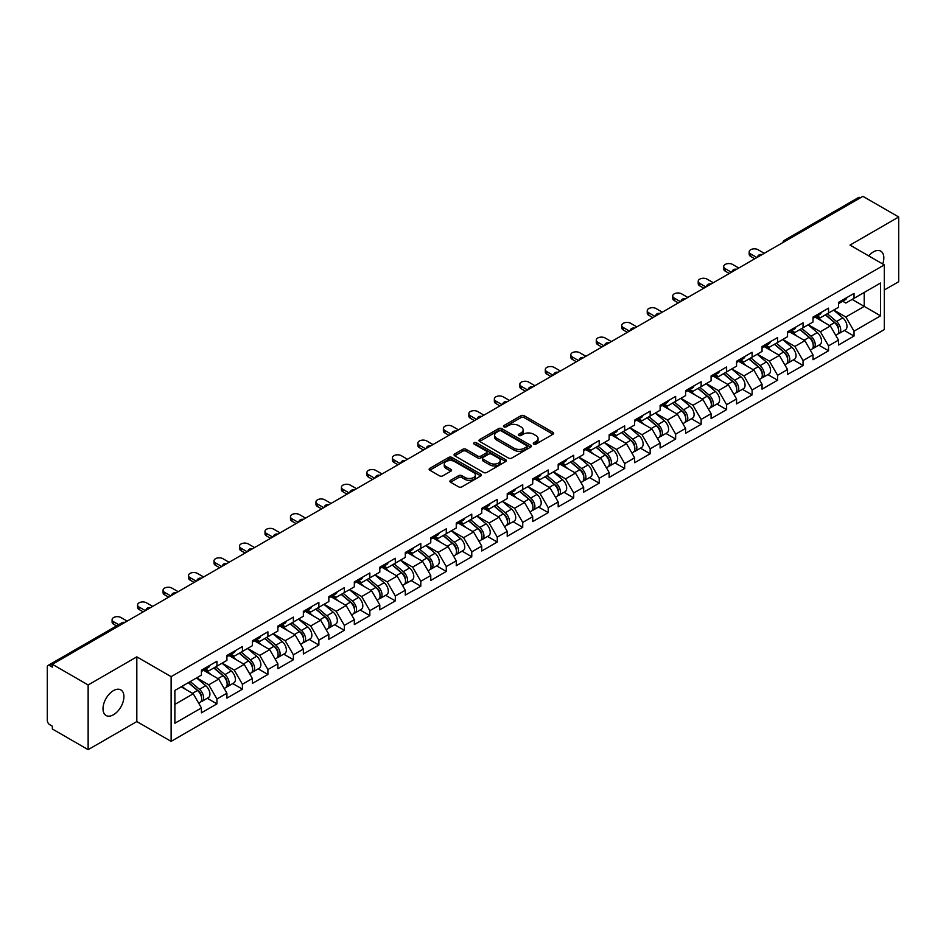 <?xml version="1.0" encoding="UTF-8"?>
<svg xmlns="http://www.w3.org/2000/svg" width="946" height="946" viewBox="0 0 946 946"><rect width="100%" height="100%" fill="white"/><g stroke="black" fill="none" stroke-linecap="round" stroke-linejoin="round"><path stroke-width="1.42" d="M533.733 444.076A1.585 0.911 0 0 0 535.98 444.076L553.008 434.238A2.27 1.313 0 0 0 553.682 433.315A2.27 1.313 0 0 0 553.008 432.381L524.155 415.72A2.27 1.313 0 0 0 520.95 415.72L503.911 425.558A1.585 0.911 0 0 0 503.438 426.208A1.585 0.911 0 0 0 503.911 426.859A1.585 0.911 0 0 0 506.157 426.859L508.357 425.582A7.261 4.186 0 0 1 518.621 425.582L521.021 426.965A7.261 4.186 0 0 1 523.15 429.933A7.261 4.186 0 0 1 521.021 432.89L518.822 434.167A1.585 0.911 0 0 0 518.361 434.817A1.585 0.911 0 0 0 518.822 435.467A1.585 0.911 0 0 0 521.069 435.467L523.268 434.19A7.261 4.186 0 0 1 533.532 434.19L535.933 435.574A7.261 4.186 0 0 1 538.061 438.542A7.261 4.186 0 0 1 535.933 441.51L533.733 442.775A1.585 0.911 0 0 0 533.272 443.426A1.585 0.911 0 0 0 533.733 444.076L533.733 442.775M113.461 690.627A14.781 8.538 -60 0 1 120.852 689.894A14.781 8.538 -60 0 1 123.122 701.743A14.781 8.538 -60 0 1 113.461 714.762A14.781 8.538 -60 0 1 106.07 715.495A14.781 8.538 -60 0 1 103.8 703.647A14.781 8.538 -60 0 1 113.461 690.627M868.688 255.881A14.781 8.538 -60 0 1 873.383 251.884A14.781 8.538 -60 0 1 880.773 251.151A14.781 8.538 -60 0 1 882.724 263.981M450.556 480.343A2.27 1.313 0 0 0 449.894 481.266A2.27 1.313 0 0 0 450.556 482.188L458.656 486.871A2.27 1.313 0 0 0 461.861 486.871L480.781 475.944A2.27 1.313 0 0 0 481.443 475.01A2.27 1.313 0 0 0 480.781 474.088L451.916 457.426A2.27 1.313 0 0 0 448.711 457.426L429.791 468.353A2.27 1.313 0 0 0 429.129 469.275A2.27 1.313 0 0 0 429.791 470.197L439.571 475.85A2.27 1.313 0 0 0 442.775 475.85L450.875 471.179A2.27 1.313 0 0 0 451.538 470.245A2.27 1.313 0 0 0 450.875 469.322L446.027 466.52A6.066 3.5 0 0 1 444.253 464.048A6.066 3.5 0 0 1 447.99 460.808A6.066 3.5 0 0 1 454.6 461.565L473.603 472.539A6.066 3.5 0 0 1 475.377 475.01A6.066 3.5 0 0 1 471.64 478.25A6.066 3.5 0 0 1 465.03 477.494L461.861 475.661A2.27 1.313 0 0 0 458.656 475.661L450.556 480.343L450.556 482.188M136.815 656.855L88.144 684.963L52.361 664.305L862.929 196.342L898.7 216.989L850.016 245.097L884.321 264.904L171.12 676.662L136.815 656.855L136.815 721.562L171.12 741.368L171.12 676.662M508.522 458.077A2.27 1.313 0 0 0 511.727 458.077L530.647 447.151A2.27 1.313 0 0 0 531.309 446.228A2.27 1.313 0 0 0 530.647 445.294L501.782 428.633A2.27 1.313 0 0 0 498.577 428.633L479.657 439.559A2.27 1.313 0 0 0 478.995 440.481A2.27 1.313 0 0 0 479.657 441.415L508.522 458.077M474.762 444.419A1.585 0.911 0 0 1 476.37 444.644L476.37 442.752L505.708 459.697A2.27 1.313 0 0 1 506.382 460.619A2.27 1.313 0 0 1 505.708 461.542L486.788 472.468A2.27 1.313 0 0 1 483.583 472.468L454.719 455.806L454.719 453.95A2.27 1.313 0 0 0 454.056 454.884A2.27 1.313 0 0 0 454.719 455.806M454.719 453.95L462.819 449.279A2.27 1.313 0 0 1 466.023 449.279L477.73 456.043A2.27 1.313 0 0 0 480.935 456.043L486.315 452.933A2.27 1.313 0 0 0 486.977 452.011A2.27 1.313 0 0 0 486.315 451.088L474.123 444.052A1.585 0.911 0 0 1 473.662 443.402A1.585 0.911 0 0 1 474.644 442.551A1.585 0.911 0 0 1 476.37 442.752M171.12 741.368L884.321 329.598L884.321 264.904M207.257 698.278L216.941 703.871L216.941 698.976L208.77 684.821L196.685 677.844M216.941 703.871L201.427 712.835L201.427 707.927L174.88 723.252L174.88 690.438L201.427 675.113L201.427 670.206L216.941 661.242L216.941 666.15L226.91 660.391L226.91 655.495L242.424 646.532L242.424 651.439L252.393 645.68L252.393 640.785L267.907 631.822L267.907 636.729L277.876 630.97L277.876 626.063L293.39 617.111L293.39 622.007L303.359 616.26L303.359 611.353L318.873 602.389L318.873 607.297L328.841 601.55L328.841 596.642L344.356 587.679L344.356 592.586L354.324 586.839L354.324 581.932L369.839 572.969L369.839 577.876L379.807 572.117L379.807 567.222L395.322 558.258L395.322 563.166L405.29 557.407L405.29 552.499L420.804 543.548L420.804 548.444L430.773 542.697L430.773 537.789L446.287 528.838L446.287 533.733L456.256 527.986L456.256 523.079L471.77 514.116L471.77 519.023L481.739 513.276L481.739 508.369L497.253 499.405L497.253 504.313L507.222 498.554L507.222 493.658L522.736 484.695L522.736 489.602L532.704 483.844L532.704 478.936L548.219 469.985L548.219 474.88L558.187 469.133L558.187 464.226L573.714 455.274L573.714 460.17L583.67 454.423L583.67 449.516L599.196 440.552L599.196 445.46L609.153 439.713L609.153 434.805L624.679 425.842L624.679 430.749L634.636 424.99L634.636 420.095L650.162 411.132L650.162 416.039L660.119 410.28L660.119 405.373L675.645 396.421L675.645 401.329L685.602 395.57L685.602 390.663L701.128 381.711L701.128 386.607L711.085 380.86L711.085 375.952L726.611 366.989L726.611 371.896L736.567 366.149L736.567 361.242L752.094 352.279L752.094 357.186L762.05 351.427L762.05 346.532L777.577 337.568L777.577 342.476L787.533 336.717L787.533 331.821L803.059 322.858L803.059 327.765L813.016 322.007L813.016 317.099L828.542 308.148L828.542 313.043L838.499 307.296L838.499 302.389L854.025 293.426L854.025 298.333L880.572 283.008L880.572 315.834L854.025 331.159L845.854 317.005L833.769 310.028M844.329 330.461L854.025 336.055L854.025 331.159M854.025 336.055L838.499 345.018L838.499 340.111L828.542 345.869L820.371 331.727L808.286 324.738M818.846 345.172L828.542 350.777L828.542 345.869M828.542 350.777L813.016 359.728L813.016 354.833L803.059 360.58L794.888 346.437L782.803 339.46M793.363 359.894L803.059 365.487L803.059 360.58M803.059 365.487L787.533 374.45L787.533 369.543L777.577 375.29L769.405 361.147L757.32 354.171M767.88 374.604L777.577 380.197L777.577 375.29M777.577 380.197L762.05 389.161L762.05 384.253L752.094 390L743.923 375.858L731.837 368.881M742.397 389.314L752.094 394.908L752.094 390M752.094 394.908L736.567 403.871L736.567 398.964L726.611 404.722L718.44 390.568L706.355 383.591M716.914 404.025L726.611 409.618L726.611 404.722M726.611 409.618L711.085 418.581L711.085 413.674L701.128 419.433L692.957 405.29L680.872 398.301M691.431 418.735L701.128 424.34L701.128 419.433M701.128 424.34L685.602 433.292L685.602 428.396L675.645 434.143L667.474 420L655.389 413.024M665.949 433.457L675.645 439.05L675.645 434.143M675.645 439.05L660.119 448.002L660.119 443.106L650.162 448.853L641.991 434.711L629.906 427.734M640.466 448.168L650.162 453.761L650.162 448.853M650.162 453.761L634.636 462.724L634.636 457.817L624.679 463.564L616.508 449.421L604.423 442.444M614.983 462.878L624.679 468.471L624.679 463.564M624.679 468.471L609.153 477.434L609.153 472.527L599.196 478.286L591.025 464.131L578.94 457.155M589.5 477.588L599.196 483.181L599.196 478.286M599.196 483.181L583.67 492.145L583.67 487.237L573.714 492.996L565.542 478.842L553.457 471.865M564.017 492.298L573.714 497.903L573.714 492.996M573.714 497.903L558.187 506.855L558.187 501.959L548.219 507.706L540.06 493.564L527.963 486.575M538.534 507.021L548.219 512.614L548.219 507.706M548.219 512.614L532.704 521.565L532.704 516.67L522.736 522.417L514.577 508.274L502.48 501.297M513.051 521.731L522.736 527.324L522.736 522.417M522.736 527.324L507.222 536.287L507.222 531.38L497.253 537.127L489.094 522.984L476.997 516.008M487.568 536.441L497.253 542.034L497.253 537.127M497.253 542.034L481.739 550.998L481.739 546.09L471.77 551.849L463.611 537.695L451.514 530.718M462.086 551.151L471.77 556.745L471.77 551.849M471.77 556.745L456.256 565.708L456.256 560.801L446.287 566.559L438.128 552.405L426.031 545.428M436.603 565.862L446.287 571.467L446.287 566.559M446.287 571.467L430.773 580.418L430.773 575.511L420.804 581.27L412.645 567.127L400.548 560.138M411.12 580.584L420.804 586.177L420.804 581.27M420.804 586.177L405.29 595.129L405.29 590.233L395.322 595.98L387.162 581.837L375.065 574.861M385.637 595.294L395.322 600.887L395.322 595.98M395.322 600.887L379.807 609.851L379.807 604.943L369.839 610.69L361.679 596.548L349.582 589.571M360.154 610.004L369.839 615.598L369.839 610.69M369.839 615.598L354.324 624.561L354.324 619.654L344.356 625.412L336.197 611.258L324.1 604.281M334.671 624.715L344.356 630.308L344.356 625.412M344.356 630.308L328.841 639.271L328.841 634.364L318.873 640.123L310.714 625.968L298.617 618.991M309.188 639.425L318.873 645.03L318.873 640.123M318.873 645.03L303.359 653.982L303.359 649.074L293.39 654.833L285.219 640.69L273.134 633.702M283.705 654.147L293.39 659.74L293.39 654.833M293.39 659.74L277.876 668.692L277.876 663.796L267.907 669.543L259.736 655.401L247.651 648.424M258.223 668.857L267.907 674.451L267.907 669.543M267.907 674.451L252.393 683.414L252.393 678.507L242.424 684.254L234.253 670.111L222.168 663.134M232.74 683.568L242.424 689.161L242.424 684.254M242.424 689.161L226.91 698.124L226.91 693.217L216.941 698.976M205.613 669.047L208.77 670.868L216.941 666.15M208.77 684.821L218.739 679.074L203.496 670.265M226.91 693.217L218.739 679.074M231.096 654.325L234.253 656.157L242.424 651.439M234.253 670.111L244.222 664.352L228.979 655.554M252.393 678.507L244.222 664.352M256.579 639.614L259.736 641.435L267.907 636.729M259.736 655.401L269.705 649.642L254.462 640.844M277.876 663.796L269.705 649.642M282.062 624.904L285.219 626.725L293.39 622.007M285.219 640.69L295.187 634.932L279.945 626.134M303.359 649.074L295.187 634.932M307.545 610.194L310.714 612.015L318.873 607.297M310.714 625.968L320.67 620.221L305.428 611.423M328.841 634.364L320.67 620.221M333.027 595.483L336.197 597.304L344.356 592.586M336.197 611.258L346.153 605.511L330.911 596.701M354.324 619.654L346.153 605.511M358.522 580.761L361.679 582.594L369.839 577.876M361.679 596.548L371.636 590.801L356.394 581.991M379.807 604.943L371.636 590.801M384.005 566.051L387.162 567.872L395.322 563.166M387.162 581.837L397.119 576.079L381.877 567.281M405.29 590.233L397.119 576.079M409.488 551.341L412.645 553.162L420.804 548.444M412.645 567.127L422.602 561.368L407.359 552.57M430.773 575.511L422.602 561.368M434.971 536.63L438.128 538.451L446.287 533.733M438.128 552.405L448.085 546.658L432.842 537.86M456.256 560.801L448.085 546.658M460.454 521.92L463.611 523.741L471.77 519.023M463.611 537.695L473.568 531.948L458.325 523.138M481.739 546.09L473.568 531.948M485.937 507.198L489.094 509.031L497.253 504.313M489.094 522.984L499.05 517.237L483.808 508.428M507.222 531.38L499.05 517.237M511.419 492.488L514.577 494.309L522.736 489.602M514.577 508.274L524.533 502.515L509.291 493.717M532.704 516.67L524.533 502.515M536.902 477.777L540.06 479.598L548.219 474.88M540.06 493.564L550.016 487.805L534.774 479.007M558.187 501.959L550.016 487.805M562.385 463.067L565.542 464.888L573.714 460.17M565.542 478.842L575.499 473.095L560.257 464.297M583.67 487.237L575.499 473.095M587.868 448.357L591.025 450.178L599.196 445.46M591.025 464.131L600.982 458.384L585.74 449.575M609.153 472.527L600.982 458.384M613.351 433.646L616.508 435.467L624.679 430.749M616.508 449.421L626.477 443.674L611.222 434.864M634.636 457.817L626.477 443.674M638.834 418.924L641.991 420.757L650.162 416.039M641.991 434.711L651.96 428.952L636.705 420.154M660.119 443.106L651.96 428.952M664.317 404.214L667.474 406.035L675.645 401.329M667.474 420L677.442 414.242L662.188 405.444M685.602 428.396L677.442 414.242M689.8 389.504L692.957 391.325L701.128 386.607M692.957 405.29L702.925 399.531L687.671 390.733M711.085 413.674L702.925 399.531M715.282 374.793L718.44 376.614L726.611 371.896M718.44 390.568L728.408 384.821L713.154 376.011M736.567 398.964L728.408 384.821M740.765 360.083L743.923 361.904L752.094 357.186M743.923 375.858L753.891 370.111L738.637 361.301M762.05 384.253L753.891 370.111M766.248 345.361L769.405 347.194L777.577 342.476M769.405 361.147L779.374 355.389L764.12 346.591M787.533 369.543L779.374 355.389M791.731 330.651L794.888 332.472L803.059 327.765M794.888 346.437L804.857 340.678L789.603 331.88M813.016 354.833L804.857 340.678M817.214 315.94L820.371 317.761L828.542 313.043M820.371 331.727L830.34 325.968L815.085 317.17M838.499 340.111L830.34 325.968M860.47 197.749L786.481 240.473M785.428 241.076A3.465 1.998 120 0 1 786.315 240.379A3.465 1.998 60 0 0 784.577 240.213L858.578 197.489A3.465 1.998 60 0 1 860.316 197.655M842.697 301.23L845.854 303.051L854.025 298.333M845.854 317.005L864.23 306.398L864.23 292.444L880.572 283.008M852.145 299.421L880.572 315.834M884.321 289.984L898.7 281.695L898.7 216.989M88.144 684.963L88.144 749.658L52.361 729.011L52.361 726.185L49.748 724.671A3.465 1.998 -120 0 1 47.3 720.426L47.3 667.048A3.465 1.998 -120 0 1 48.021 665.464A3.465 1.998 -120 0 1 49.748 665.629L52.361 667.143L52.361 664.305M88.144 749.658L136.815 721.562M174.88 704.392L193.256 693.785L181.171 686.808M201.427 707.927L193.256 693.785M534.372 444.301L535.933 443.39A7.261 4.186 0 0 0 538.061 440.434L538.061 438.542M523.15 429.933L523.15 431.814A7.261 4.186 0 0 1 521.021 434.782L519.449 435.692M552.984 434.249L524.155 417.612A2.27 1.313 0 0 0 520.95 417.612L504.537 427.084M530.611 447.174L501.782 430.525A2.27 1.313 0 0 0 498.577 430.525L479.681 441.427L479.657 439.559M526.638 446.879A1.585 0.911 0 0 0 527.099 446.228A1.585 0.911 0 0 0 526.638 445.578L501.297 430.95A1.585 0.911 0 0 0 499.062 430.95L496.733 432.298A7.261 4.186 0 0 0 494.604 435.255A7.261 4.186 0 0 0 496.733 438.223L514.045 448.215A7.261 4.186 0 0 0 524.309 448.215L526.638 446.879L526.638 448.759A1.585 0.911 0 0 0 527.099 448.108L527.099 446.228M494.604 435.255L494.604 437.147A7.261 4.186 0 0 0 496.733 440.103L496.733 438.223M526.638 448.759L524.309 450.107A7.261 4.186 0 0 1 514.045 450.107L496.733 440.103M454.754 455.83L462.819 451.171L462.819 449.279M486.977 452.011L486.977 453.903A2.27 1.313 0 0 1 486.315 454.825L480.935 457.923A2.27 1.313 0 0 1 477.73 457.923L466.023 451.171A2.27 1.313 0 0 0 462.819 451.171M476.37 444.644L505.684 461.565M489.874 463.055A6.066 3.5 0 0 0 496.484 463.812A6.066 3.5 0 0 0 500.233 460.572A6.066 3.5 0 0 0 498.459 458.101L491.766 454.234A2.27 1.313 0 0 0 488.55 454.234L483.181 457.332A2.27 1.313 0 0 0 482.519 458.254A2.27 1.313 0 0 0 483.181 459.188L489.874 463.055L489.874 464.935A6.066 3.5 0 0 0 496.484 465.692A6.066 3.5 0 0 0 500.233 462.464L500.233 460.572M482.519 458.254L482.519 460.146A2.27 1.313 0 0 0 483.181 461.069L483.181 459.188M489.874 464.935L483.181 461.069M475.377 475.01L475.377 476.902A6.066 3.5 0 0 1 471.64 480.142A6.066 3.5 0 0 1 465.03 479.374L461.861 477.553A2.27 1.313 0 0 0 458.656 477.553L450.58 482.212M444.253 464.048L444.253 465.929A6.066 3.5 0 0 0 446.027 468.412L446.027 466.52M450.84 471.191L446.027 468.412M480.745 475.956L451.916 459.318A2.27 1.313 0 0 0 448.711 459.318L429.815 470.221M836.56 324.088L835.413 323.437M838.026 333.808A7.627 4.399 -120 0 0 839.126 333.465A7.627 4.399 -120 0 0 840.497 328.144A7.627 4.399 -120 0 0 836.536 321.498L827.336 313.741M839.126 333.465L845.417 329.835A7.627 4.399 -120 0 0 846.788 324.513A7.627 4.399 -120 0 0 842.815 317.868L833.627 310.111M825.562 314.77L836.051 323.615A4.624 2.672 60 0 1 838.546 329.303M835.779 335.404L837.175 334.6A7.627 4.399 -120 0 0 838.534 329.267A7.627 4.399 -120 0 0 834.573 322.633L825.373 314.876M822.724 321.569L816.516 316.342M764.262 253.303L758.053 249.72A5.203 3.004 0 0 0 752.389 249.07A5.203 3.004 0 0 0 749.185 251.837A5.203 3.004 0 0 0 750.698 253.966L750.698 256.413A5.203 3.004 180 0 1 749.185 254.297L749.185 251.837M754.79 258.766L750.698 256.413M840.545 301.206A7.627 4.399 60 0 1 839.126 303.288A7.627 4.399 60 0 1 838.499 303.548M846.836 297.576A7.627 4.399 60 0 1 845.417 299.657L839.126 303.288M756.906 257.549L750.698 253.966M811.077 338.81L809.93 338.148M812.543 348.518A7.627 4.399 -120 0 0 813.643 348.175A7.627 4.399 -120 0 0 815.014 342.854A7.627 4.399 -120 0 0 811.041 336.208L801.853 328.451M813.643 348.175L819.934 344.545A7.627 4.399 -120 0 0 821.305 339.224A7.627 4.399 -120 0 0 817.332 332.578L808.144 324.821M800.08 329.48L810.568 338.325A4.624 2.672 60 0 1 813.063 344.013M810.296 350.115L811.692 349.31A7.627 4.399 -120 0 0 813.052 343.989A7.627 4.399 -120 0 0 809.09 337.344L799.89 329.586M797.242 336.291L791.033 331.053M785.594 353.52L784.447 352.858M787.06 363.24A7.627 4.399 -120 0 0 788.16 362.897A7.627 4.399 -120 0 0 789.532 357.564A7.627 4.399 -120 0 0 785.558 350.919L776.37 343.161M788.16 362.897L794.451 359.255A7.627 4.399 -120 0 0 795.823 353.934A7.627 4.399 -120 0 0 791.849 347.288L782.661 339.531M774.597 344.19L785.085 353.035A4.624 2.672 60 0 1 787.58 358.735M784.813 364.825L786.209 364.021A7.627 4.399 -120 0 0 787.569 358.7A7.627 4.399 -120 0 0 783.607 352.054L774.407 344.297M771.759 351.001L765.551 345.763M760.111 368.231L758.964 367.568M761.577 377.951A7.627 4.399 -120 0 0 762.677 377.608A7.627 4.399 -120 0 0 764.049 372.275A7.627 4.399 -120 0 0 760.076 365.641L750.888 357.884M762.677 377.608L768.968 373.977A7.627 4.399 -120 0 0 770.34 368.644A7.627 4.399 -120 0 0 766.366 362.011L757.178 354.253M749.114 358.901L759.603 367.746A4.624 2.672 60 0 1 762.098 373.445M759.331 379.535L760.726 378.731A7.627 4.399 -120 0 0 762.086 373.41A7.627 4.399 -120 0 0 758.124 366.764L748.925 359.007M746.276 365.712L740.068 360.473M734.628 382.941L733.481 382.279M736.094 392.661A7.627 4.399 -120 0 0 737.194 392.318A7.627 4.399 -120 0 0 738.566 386.985A7.627 4.399 -120 0 0 734.593 380.351L725.405 372.594M737.194 392.318L743.485 388.688A7.627 4.399 -120 0 0 744.857 383.355A7.627 4.399 -120 0 0 740.884 376.721L731.696 368.964M723.631 373.611L734.12 382.468A4.624 2.672 60 0 1 736.615 388.156M733.848 394.245L735.243 393.453A7.627 4.399 -120 0 0 736.603 388.12A7.627 4.399 -120 0 0 732.642 381.486L723.442 373.729M720.793 380.422L714.585 375.195M709.145 397.651L707.998 396.989M710.612 407.371A7.627 4.399 -120 0 0 711.711 407.028A7.627 4.399 -120 0 0 713.083 401.707A7.627 4.399 -120 0 0 709.11 395.061L699.922 387.304M711.711 407.028L718.002 403.398A7.627 4.399 -120 0 0 719.374 398.077A7.627 4.399 -120 0 0 715.401 391.431L706.213 383.674M698.148 388.333L708.637 397.178A4.624 2.672 60 0 1 711.132 402.866M708.365 408.968L709.76 408.164A7.627 4.399 -120 0 0 711.12 402.83A7.627 4.399 -120 0 0 707.159 396.197L697.959 388.439M695.31 395.132L689.102 389.906M738.779 268.014L732.571 264.431A5.203 3.004 0 0 0 726.906 263.78A5.203 3.004 0 0 0 723.69 266.547A5.203 3.004 0 0 0 725.215 268.676L725.215 271.124A5.203 3.004 180 0 1 723.69 269.007L723.69 266.547M729.307 273.489L725.215 271.124M815.062 315.917A7.627 4.399 60 0 1 813.643 317.998A7.627 4.399 60 0 1 813.016 318.258M821.353 312.286A7.627 4.399 60 0 1 819.934 314.368L813.643 317.998M731.424 272.259L725.215 268.676M713.296 282.724L707.088 279.141A5.203 3.004 0 0 0 701.424 278.491A5.203 3.004 0 0 0 698.207 281.269A5.203 3.004 0 0 0 699.733 283.386L699.733 285.834A5.203 3.004 180 0 1 698.207 283.717L698.207 281.269M703.824 288.199L699.733 285.834M789.579 330.639A7.627 4.399 60 0 1 788.16 332.708A7.627 4.399 60 0 1 787.533 332.968M795.87 327.009A7.627 4.399 60 0 1 794.451 329.078L788.16 332.708M705.941 286.969L699.733 283.386M687.813 297.434L681.605 293.851A5.203 3.004 0 0 0 675.941 293.201A5.203 3.004 0 0 0 672.724 295.98A5.203 3.004 0 0 0 674.25 298.096L674.25 300.556A5.203 3.004 180 0 1 672.724 298.428L672.724 295.98M678.341 302.909L674.25 300.556M764.096 345.349A7.627 4.399 60 0 1 762.677 347.43A7.627 4.399 60 0 1 762.05 347.679M770.387 341.719A7.627 4.399 60 0 1 768.968 343.788L762.677 347.43M680.458 301.679L674.25 298.096M662.33 312.156L656.122 308.573A5.203 3.004 0 0 0 650.458 307.923A5.203 3.004 0 0 0 647.241 310.69A5.203 3.004 0 0 0 648.767 312.807L648.767 315.266A5.203 3.004 180 0 1 647.241 313.138L647.241 310.69M652.846 317.62L648.767 315.266M738.613 360.059A7.627 4.399 60 0 1 737.194 362.141A7.627 4.399 60 0 1 736.567 362.401M744.904 356.429A7.627 4.399 60 0 1 743.485 358.51L737.194 362.141M654.975 316.39L648.767 312.807M636.847 326.867L630.639 323.284A5.203 3.004 0 0 0 624.975 322.633A5.203 3.004 0 0 0 621.759 325.4A5.203 3.004 0 0 0 623.284 327.529L623.284 329.977A5.203 3.004 180 0 1 621.759 327.86L621.759 325.4M627.364 332.33L623.284 329.977M713.13 374.77A7.627 4.399 60 0 1 711.711 376.851A7.627 4.399 60 0 1 711.085 377.111M719.421 371.139A7.627 4.399 60 0 1 718.002 373.221L711.711 376.851M629.492 331.112L623.284 327.529M683.662 412.373L682.515 411.711M685.129 422.082A7.627 4.399 -120 0 0 686.228 421.739A7.627 4.399 -120 0 0 687.6 416.417A7.627 4.399 -120 0 0 683.627 409.772L674.439 402.015M686.228 421.739L692.519 418.108A7.627 4.399 -120 0 0 693.891 412.787A7.627 4.399 -120 0 0 689.918 406.141L680.73 398.384M672.665 403.043L683.154 411.888A4.624 2.672 60 0 1 685.649 417.576M682.882 423.678L684.265 422.874A7.627 4.399 -120 0 0 685.637 417.553A7.627 4.399 -120 0 0 681.676 410.907L672.476 403.15M669.827 409.855L663.619 404.616M611.364 341.577L605.156 337.994A5.203 3.004 0 0 0 599.492 337.344A5.203 3.004 0 0 0 596.276 340.111A5.203 3.004 0 0 0 597.801 342.239L597.801 344.687A5.203 3.004 180 0 1 596.276 342.57L596.276 340.111M601.881 347.052L597.801 344.687M687.647 389.48A7.627 4.399 60 0 1 686.228 391.561A7.627 4.399 60 0 1 685.602 391.821M693.938 385.85A7.627 4.399 60 0 1 692.519 387.931L686.228 391.561M604.009 345.822L597.801 342.239M658.18 427.084L657.032 426.421M659.634 436.804A7.627 4.399 -120 0 0 660.746 436.461A7.627 4.399 -120 0 0 662.117 431.128A7.627 4.399 -120 0 0 658.144 424.482L648.956 416.725M660.746 436.461L667.036 432.819A7.627 4.399 -120 0 0 668.408 427.497A7.627 4.399 -120 0 0 664.435 420.852L655.247 413.095M647.182 417.754L657.671 426.599A4.624 2.672 60 0 1 660.166 432.298M657.399 438.388L658.783 437.584A7.627 4.399 -120 0 0 660.154 432.263A7.627 4.399 -120 0 0 656.193 425.617L646.993 417.86M644.344 424.565L638.136 419.326M585.881 356.287L579.673 352.704A5.203 3.004 0 0 0 574.009 352.054A5.203 3.004 0 0 0 570.793 354.833A5.203 3.004 0 0 0 572.318 356.949L572.318 359.397A5.203 3.004 180 0 1 570.793 357.281L570.793 354.833M576.398 361.762L572.318 359.397M662.165 404.202A7.627 4.399 60 0 1 660.746 406.272A7.627 4.399 60 0 1 660.119 406.532M668.455 400.572A7.627 4.399 60 0 1 667.036 402.641L660.746 406.272M578.526 360.532L572.318 356.949M632.697 441.794L631.55 441.132M634.151 451.514A7.627 4.399 -120 0 0 635.263 451.171A7.627 4.399 -120 0 0 636.634 445.838A7.627 4.399 -120 0 0 632.661 439.204L623.473 431.447M635.263 451.171L641.554 447.541A7.627 4.399 -120 0 0 642.925 442.208A7.627 4.399 -120 0 0 638.952 435.574L629.764 427.817M621.699 432.464L632.188 441.309A4.624 2.672 60 0 1 634.683 447.009M631.916 453.099L633.3 452.294A7.627 4.399 -120 0 0 634.671 446.973A7.627 4.399 -120 0 0 630.71 440.328L621.51 432.57M618.861 439.275L612.653 434.037M560.399 370.998L554.19 367.415A5.203 3.004 0 0 0 548.526 366.764A5.203 3.004 0 0 0 545.31 369.543A5.203 3.004 0 0 0 546.835 371.66L546.835 374.119A5.203 3.004 180 0 1 545.31 371.991L545.31 369.543M550.915 376.473L546.835 374.119M636.682 418.912A7.627 4.399 60 0 1 635.263 420.982A7.627 4.399 60 0 1 634.636 421.242M642.973 415.282A7.627 4.399 60 0 1 641.554 417.352L635.263 420.982M553.043 375.243L546.835 371.66M607.214 456.504L606.067 455.842M608.668 466.224A7.627 4.399 -120 0 0 609.78 465.881A7.627 4.399 -120 0 0 611.151 460.548A7.627 4.399 -120 0 0 607.178 453.914L597.99 446.157M609.78 465.881L616.071 462.251A7.627 4.399 -120 0 0 617.442 456.918A7.627 4.399 -120 0 0 613.469 450.284L604.281 442.527M596.216 447.174L606.705 456.031A4.624 2.672 60 0 1 609.2 461.719M606.433 467.809L607.817 467.017A7.627 4.399 -120 0 0 609.189 461.683A7.627 4.399 -120 0 0 605.227 455.05L596.027 447.292M593.379 453.985L587.17 448.759M534.916 385.72L528.708 382.125A5.203 3.004 0 0 0 523.043 381.475A5.203 3.004 0 0 0 519.827 384.253A5.203 3.004 0 0 0 521.352 386.37L521.352 388.83A5.203 3.004 180 0 1 519.827 386.701L519.827 384.253M525.432 391.183L521.352 388.83M611.199 433.623A7.627 4.399 60 0 1 609.78 435.704A7.627 4.399 60 0 1 609.153 435.964M617.49 429.992A7.627 4.399 60 0 1 616.071 432.074L609.78 435.704M527.561 389.953L521.352 386.37M581.731 471.214L580.584 470.552M583.185 480.935A7.627 4.399 -120 0 0 584.297 480.592A7.627 4.399 -120 0 0 585.669 475.27A7.627 4.399 -120 0 0 581.695 468.625L572.507 460.868M584.297 480.592L590.588 476.961A7.627 4.399 -120 0 0 591.96 471.64A7.627 4.399 -120 0 0 587.986 464.994L578.798 457.237M570.734 461.896L581.222 470.741A4.624 2.672 60 0 1 583.717 476.429M580.95 482.531L582.334 481.727A7.627 4.399 -120 0 0 583.706 476.394A7.627 4.399 -120 0 0 579.732 469.76L570.544 462.003M567.896 468.696L561.688 463.469M509.433 400.43L503.225 396.847A5.203 3.004 0 0 0 497.561 396.197A5.203 3.004 0 0 0 494.344 398.964A5.203 3.004 0 0 0 495.87 401.092L495.87 403.54A5.203 3.004 180 0 1 494.344 401.423L494.344 398.964M499.949 405.893L495.87 403.54M585.716 448.333A7.627 4.399 60 0 1 584.297 450.414A7.627 4.399 60 0 1 583.67 450.674M592.007 444.703A7.627 4.399 60 0 1 590.588 446.784L584.297 450.414M502.078 404.675L495.87 401.092M556.248 485.925L555.101 485.274M557.702 495.645A7.627 4.399 -120 0 0 558.814 495.302A7.627 4.399 -120 0 0 560.186 489.981A7.627 4.399 -120 0 0 556.213 483.335L547.025 475.578M558.814 495.302L565.105 491.672A7.627 4.399 -120 0 0 566.477 486.35A7.627 4.399 -120 0 0 562.503 479.705L553.315 471.948M545.251 476.607L555.74 485.452A4.624 2.672 60 0 1 558.235 491.14M555.468 497.241L556.851 496.437A7.627 4.399 -120 0 0 558.223 491.116A7.627 4.399 -120 0 0 554.25 484.47L545.062 476.713M542.413 483.418L536.205 478.179M483.95 415.14L477.742 411.557A5.203 3.004 0 0 0 472.078 410.907A5.203 3.004 0 0 0 468.861 413.674A5.203 3.004 0 0 0 470.387 415.802L470.387 418.25A5.203 3.004 180 0 1 468.861 416.134L468.861 413.674M474.466 420.615L470.387 418.25M560.233 463.043A7.627 4.399 60 0 1 558.814 465.125A7.627 4.399 60 0 1 558.187 465.385M566.524 459.413A7.627 4.399 60 0 1 565.105 461.494L558.814 465.125M476.595 419.385L470.387 415.802M530.765 500.647L529.618 499.985M532.22 510.367A7.627 4.399 -120 0 0 533.331 510.012A7.627 4.399 -120 0 0 534.703 504.691A7.627 4.399 -120 0 0 530.73 498.045L521.542 490.288M533.331 510.012L539.622 506.382A7.627 4.399 -120 0 0 540.994 501.061A7.627 4.399 -120 0 0 537.021 494.415L527.833 486.658M519.768 491.317L530.257 500.162A4.624 2.672 60 0 1 532.752 505.862M529.985 511.952L531.368 511.147A7.627 4.399 -120 0 0 532.74 505.826A7.627 4.399 -120 0 0 528.767 499.181L519.579 491.423M516.93 498.128L510.722 492.89M458.467 429.851L452.259 426.268A5.203 3.004 0 0 0 446.595 425.617A5.203 3.004 0 0 0 443.378 428.396A5.203 3.004 0 0 0 444.904 430.513L444.904 432.961A5.203 3.004 180 0 1 443.378 430.844L443.378 428.396M448.983 435.326L444.904 432.961M534.75 477.765A7.627 4.399 60 0 1 533.331 479.835A7.627 4.399 60 0 1 532.704 480.095M541.041 474.135A7.627 4.399 60 0 1 539.622 476.205L533.331 479.835M451.112 434.096L444.904 430.513M505.282 515.357L504.135 514.695M506.737 525.077A7.627 4.399 -120 0 0 507.848 524.734A7.627 4.399 -120 0 0 509.22 519.401A7.627 4.399 -120 0 0 505.247 512.767L496.059 505.01M507.848 524.734L514.139 521.104A7.627 4.399 -120 0 0 515.511 515.771A7.627 4.399 -120 0 0 511.538 509.137L502.35 501.38M494.285 506.027L504.774 514.872A4.624 2.672 60 0 1 507.269 520.572M504.502 526.662L505.885 525.858A7.627 4.399 -120 0 0 507.257 520.537A7.627 4.399 -120 0 0 503.284 513.891L494.096 506.134M491.447 512.838L485.239 507.6M432.972 444.561L426.776 440.978A5.203 3.004 0 0 0 421.112 440.328A5.203 3.004 0 0 0 417.896 443.106A5.203 3.004 0 0 0 419.421 445.223L419.421 447.683A5.203 3.004 180 0 1 417.896 445.554L417.896 443.106M423.501 450.036L419.421 447.683M509.267 492.476A7.627 4.399 60 0 1 507.848 494.545A7.627 4.399 60 0 1 507.222 494.805M515.558 488.846A7.627 4.399 60 0 1 514.139 490.915L507.848 494.545M425.629 448.806L419.421 445.223M479.799 530.067L478.652 529.405M481.254 539.788A7.627 4.399 -120 0 0 482.365 539.445A7.627 4.399 -120 0 0 483.737 534.112A7.627 4.399 -120 0 0 479.764 527.478L470.576 519.721M482.365 539.445L488.656 535.814A7.627 4.399 -120 0 0 490.028 530.481A7.627 4.399 -120 0 0 486.055 523.848L476.867 516.09M468.802 520.738L479.291 529.594A4.624 2.672 60 0 1 481.786 535.282M479.019 541.372L480.402 540.58A7.627 4.399 -120 0 0 481.774 535.247A7.627 4.399 -120 0 0 477.801 528.601L468.613 520.856M465.964 527.549L459.756 522.322M407.49 459.283L401.293 455.688A5.203 3.004 0 0 0 395.617 455.038A5.203 3.004 0 0 0 392.413 457.817A5.203 3.004 0 0 0 393.938 459.933L393.938 462.393A5.203 3.004 180 0 1 392.413 460.264L392.413 457.817M398.018 464.746L393.938 462.393M483.784 507.186A7.627 4.399 60 0 1 482.365 509.267A7.627 4.399 60 0 1 481.739 509.516M490.075 503.556A7.627 4.399 60 0 1 488.656 505.637L482.365 509.267M400.146 463.516L393.938 459.933M454.317 544.778L453.169 544.116M455.771 554.498A7.627 4.399 -120 0 0 456.883 554.155A7.627 4.399 -120 0 0 458.254 548.834A7.627 4.399 -120 0 0 454.281 542.188L445.093 534.431M456.883 554.155L463.173 550.525A7.627 4.399 -120 0 0 464.545 545.203A7.627 4.399 -120 0 0 460.572 538.558L451.372 530.801M443.319 535.448L453.808 544.305A4.624 2.672 60 0 1 456.303 549.993M453.536 556.094L454.92 555.29A7.627 4.399 -120 0 0 456.291 549.957A7.627 4.399 -120 0 0 452.318 543.323L443.13 535.566M440.481 542.259L434.273 537.032M382.007 473.993L375.81 470.41A5.203 3.004 0 0 0 370.134 469.76A5.203 3.004 0 0 0 366.93 472.527A5.203 3.004 0 0 0 368.455 474.656L368.455 477.103A5.203 3.004 180 0 1 366.93 474.975L366.93 472.527M372.535 479.456L368.455 477.103M458.302 521.896A7.627 4.399 60 0 1 456.883 523.978A7.627 4.399 60 0 1 456.256 524.238M464.592 518.266A7.627 4.399 60 0 1 463.173 520.347L456.883 523.978M374.663 478.238L368.455 474.656M428.834 559.488L427.687 558.838M430.288 569.208A7.627 4.399 -120 0 0 431.4 568.865A7.627 4.399 -120 0 0 432.771 563.544A7.627 4.399 -120 0 0 428.798 556.898L419.61 549.141M431.4 568.865L437.691 565.235A7.627 4.399 -120 0 0 439.062 559.914A7.627 4.399 -120 0 0 435.089 553.268L425.889 545.511M417.836 550.17L428.325 559.015A4.624 2.672 60 0 1 430.82 564.703M428.053 570.805L429.437 570A7.627 4.399 -120 0 0 430.808 564.667A7.627 4.399 -120 0 0 426.835 558.034L417.647 550.276M414.998 556.981L408.79 551.743M356.524 488.704L350.316 485.121A5.203 3.004 0 0 0 344.651 484.47A5.203 3.004 0 0 0 341.447 487.237A5.203 3.004 0 0 0 342.972 489.366L342.972 491.814A5.203 3.004 180 0 1 341.447 489.697L341.447 487.237M347.052 494.167L342.972 491.814M432.819 536.607A7.627 4.399 60 0 1 431.4 538.688A7.627 4.399 60 0 1 430.773 538.948M439.11 532.976A7.627 4.399 60 0 1 437.691 535.058L431.4 538.688M349.18 492.949L342.972 489.366M403.351 574.21L402.204 573.548M404.805 583.93A7.627 4.399 -120 0 0 405.917 583.576A7.627 4.399 -120 0 0 407.288 578.254A7.627 4.399 -120 0 0 403.315 571.609L394.127 563.851M405.917 583.576L412.208 579.945A7.627 4.399 -120 0 0 413.579 574.624A7.627 4.399 -120 0 0 409.606 567.978L400.406 560.221M392.354 564.88L402.842 573.725A4.624 2.672 60 0 1 405.337 579.425M402.57 585.515L403.954 584.711A7.627 4.399 -120 0 0 405.326 579.39A7.627 4.399 -120 0 0 401.352 572.744L392.164 564.987M389.516 571.691L383.307 566.453M331.041 503.414L324.833 499.831A5.203 3.004 0 0 0 319.169 499.181A5.203 3.004 0 0 0 315.964 501.948A5.203 3.004 0 0 0 317.489 504.076L317.489 506.524A5.203 3.004 180 0 1 315.964 504.407L315.964 501.948M321.569 508.889L317.489 506.524M407.336 551.329A7.627 4.399 60 0 1 405.917 553.398A7.627 4.399 60 0 1 405.29 553.658M413.627 547.687A7.627 4.399 60 0 1 412.208 549.768L405.917 553.398M323.698 507.659L317.489 504.076M377.868 588.92L376.721 588.258M379.322 598.641A7.627 4.399 -120 0 0 380.434 598.298A7.627 4.399 -120 0 0 381.806 592.965A7.627 4.399 -120 0 0 377.832 586.331L368.644 578.574M380.434 598.298L386.725 594.667A7.627 4.399 -120 0 0 388.097 589.334A7.627 4.399 -120 0 0 384.123 582.689L374.923 574.943M366.871 579.591L377.359 588.436A4.624 2.672 60 0 1 379.854 594.135M377.087 600.225L378.471 599.421A7.627 4.399 -120 0 0 379.843 594.1A7.627 4.399 -120 0 0 375.869 587.454L366.681 579.697M364.033 586.402L357.825 581.163M305.558 518.124L299.35 514.541A5.203 3.004 0 0 0 293.686 513.891A5.203 3.004 0 0 0 290.481 516.67A5.203 3.004 0 0 0 292.007 518.786L292.007 521.246A5.203 3.004 180 0 1 290.481 519.118L290.481 516.67M296.086 523.599L292.007 521.246M381.853 566.039A7.627 4.399 60 0 1 380.434 568.108A7.627 4.399 60 0 1 379.807 568.369M388.144 562.409A7.627 4.399 60 0 1 386.725 564.478L380.434 568.108M298.215 522.369L292.007 518.786M352.385 603.631L351.238 602.969M353.839 613.351A7.627 4.399 -120 0 0 354.951 613.008A7.627 4.399 -120 0 0 356.323 607.675A7.627 4.399 -120 0 0 352.35 601.041L343.161 593.284M354.951 613.008L361.242 609.378A7.627 4.399 -120 0 0 362.614 604.045A7.627 4.399 -120 0 0 358.64 597.411L349.441 589.654M341.388 594.301L351.877 603.146A4.624 2.672 60 0 1 354.372 608.846M351.605 614.935L352.988 614.143A7.627 4.399 -120 0 0 354.36 608.81A7.627 4.399 -120 0 0 350.387 602.164L341.199 594.407M338.55 601.112L332.342 595.874M280.075 532.835L273.867 529.252A5.203 3.004 0 0 0 268.203 528.601A5.203 3.004 0 0 0 264.998 531.38A5.203 3.004 0 0 0 266.524 533.497L266.524 535.956A5.203 3.004 180 0 1 264.998 533.828L264.998 531.38M270.603 538.309L266.524 535.956M356.37 580.749A7.627 4.399 60 0 1 354.951 582.831A7.627 4.399 60 0 1 354.324 583.079M362.661 577.119A7.627 4.399 60 0 1 361.242 579.2L354.951 582.831M272.732 537.08L266.524 533.497M326.902 618.341L325.755 617.679M328.357 628.061A7.627 4.399 -120 0 0 329.468 627.718A7.627 4.399 -120 0 0 330.84 622.397A7.627 4.399 -120 0 0 326.867 615.751L317.667 607.994M329.468 627.718L335.759 624.088A7.627 4.399 -120 0 0 337.131 618.755A7.627 4.399 -120 0 0 333.158 612.121L323.958 604.364M315.905 609.011L326.394 617.868A4.624 2.672 60 0 1 328.889 623.556M326.122 629.658L327.505 628.854A7.627 4.399 -120 0 0 328.877 623.52A7.627 4.399 -120 0 0 324.904 616.887L315.716 609.129M313.067 615.822L306.859 610.596M254.592 547.557L248.384 543.974A5.203 3.004 0 0 0 242.72 543.323A5.203 3.004 0 0 0 239.515 546.09A5.203 3.004 0 0 0 241.041 548.219L241.041 550.667A5.203 3.004 180 0 1 239.515 548.538L239.515 546.09M245.12 553.02L241.041 550.667M330.887 595.46A7.627 4.399 60 0 1 329.468 597.541A7.627 4.399 60 0 1 328.841 597.801M337.178 591.829A7.627 4.399 60 0 1 335.759 593.911L329.468 597.541M247.249 551.802L241.041 548.219M301.407 633.051L300.272 632.401M302.874 642.772A7.627 4.399 -120 0 0 303.985 642.429A7.627 4.399 -120 0 0 305.357 637.107A7.627 4.399 -120 0 0 301.384 630.462L292.184 622.705M303.985 642.429L310.276 638.798A7.627 4.399 -120 0 0 311.648 633.477A7.627 4.399 -120 0 0 307.675 626.831L298.475 619.074M290.422 623.733L300.911 632.578A4.624 2.672 60 0 1 303.406 638.266M300.639 644.368L302.022 643.564A7.627 4.399 -120 0 0 303.394 638.231A7.627 4.399 -120 0 0 299.421 631.597L290.233 623.84M287.584 630.544L281.376 625.306M229.109 562.267L222.901 558.684A5.203 3.004 0 0 0 217.237 558.034A5.203 3.004 0 0 0 214.033 560.801A5.203 3.004 0 0 0 215.558 562.929L215.558 565.377A5.203 3.004 180 0 1 214.033 563.26L214.033 560.801M219.638 567.73L215.558 565.377M305.404 610.17A7.627 4.399 60 0 1 303.985 612.251A7.627 4.399 60 0 1 303.359 612.511M311.695 606.54A7.627 4.399 60 0 1 310.276 608.621L303.985 612.251M221.766 566.512L215.558 562.929M275.925 647.774L274.789 647.111M277.391 657.482A7.627 4.399 -120 0 0 278.502 657.139A7.627 4.399 -120 0 0 279.874 651.818A7.627 4.399 -120 0 0 275.901 645.172L266.701 637.415M278.502 657.139L284.793 653.509A7.627 4.399 -120 0 0 286.165 648.187A7.627 4.399 -120 0 0 282.192 641.542L272.992 633.785M264.939 638.444L275.428 647.289A4.624 2.672 60 0 1 277.923 652.977M275.156 659.078L276.539 658.274A7.627 4.399 -120 0 0 277.911 652.953A7.627 4.399 -120 0 0 273.938 646.307L264.75 638.55M262.089 645.255L255.893 640.016M203.626 576.977L197.418 573.394A5.203 3.004 0 0 0 191.754 572.744A5.203 3.004 0 0 0 188.55 575.511A5.203 3.004 0 0 0 190.075 577.639L190.075 580.087A5.203 3.004 180 0 1 188.55 577.971L188.55 575.511M194.155 582.452L190.075 580.087M279.921 624.892A7.627 4.399 60 0 1 278.502 626.962A7.627 4.399 60 0 1 277.876 627.222M286.212 621.25A7.627 4.399 60 0 1 284.793 623.331L278.502 626.962M196.283 581.222L190.075 577.639M250.442 662.484L249.306 661.822M251.908 672.204A7.627 4.399 -120 0 0 253.02 671.861A7.627 4.399 -120 0 0 254.391 666.528A7.627 4.399 -120 0 0 250.418 659.894L241.218 652.137M253.02 671.861L259.31 668.231A7.627 4.399 -120 0 0 260.67 662.898A7.627 4.399 -120 0 0 256.709 656.252L247.509 648.495M239.456 653.154L249.945 661.999A4.624 2.672 60 0 1 252.428 667.699M249.673 673.788L251.057 672.984A7.627 4.399 -120 0 0 252.428 667.663A7.627 4.399 -120 0 0 248.455 661.018L239.267 653.26M236.606 659.965L230.41 654.727M178.144 591.688L171.936 588.105A5.203 3.004 0 0 0 166.271 587.454A5.203 3.004 0 0 0 163.067 590.233A5.203 3.004 0 0 0 164.592 592.35L164.592 594.798A5.203 3.004 180 0 1 163.067 592.681L163.067 590.233M168.672 597.163L164.592 594.798M254.439 639.602A7.627 4.399 60 0 1 253.02 641.672A7.627 4.399 60 0 1 252.393 641.932M260.729 635.972A7.627 4.399 60 0 1 259.31 638.042L253.02 641.672M170.8 595.933L164.592 592.35M224.959 677.194L223.824 676.532M226.425 686.914A7.627 4.399 -120 0 0 227.537 686.571A7.627 4.399 -120 0 0 228.908 681.238A7.627 4.399 -120 0 0 224.935 674.604L215.735 666.847M227.537 686.571L233.828 682.941A7.627 4.399 -120 0 0 235.187 677.608A7.627 4.399 -120 0 0 231.226 670.974L222.026 663.217M213.973 667.864L224.462 676.709A4.624 2.672 60 0 1 226.945 682.409M224.19 688.499L225.574 687.707A7.627 4.399 -120 0 0 226.945 682.373A7.627 4.399 -120 0 0 222.972 675.728L213.784 667.971M211.124 674.675L204.927 669.437M152.661 606.398L146.453 602.815A5.203 3.004 0 0 0 140.788 602.164A5.203 3.004 0 0 0 137.584 604.943A5.203 3.004 0 0 0 139.109 607.06L139.109 609.52A5.203 3.004 180 0 1 137.584 607.391L137.584 604.943M143.189 611.873L139.109 609.52M228.956 654.313A7.627 4.399 60 0 1 227.537 656.394A7.627 4.399 60 0 1 226.91 656.642M235.247 650.682A7.627 4.399 60 0 1 233.828 652.764L227.537 656.394M145.317 610.643L139.109 607.06M199.476 691.904L198.341 691.242M200.942 701.625A7.627 4.399 -120 0 0 202.054 701.282A7.627 4.399 -120 0 0 203.425 695.96A7.627 4.399 -120 0 0 199.452 689.315L190.252 681.558M202.054 701.282L208.345 697.651A7.627 4.399 -120 0 0 209.705 692.318A7.627 4.399 -120 0 0 205.743 685.684L196.543 677.927M188.491 682.574L198.967 691.431A4.624 2.672 60 0 1 201.463 697.119M198.707 703.209L200.091 702.417A7.627 4.399 -120 0 0 201.463 697.084A7.627 4.399 -120 0 0 197.489 690.45L188.301 682.693M185.641 689.386L182.01 686.323M127.178 621.12L120.97 617.537A5.203 3.004 0 0 0 115.306 616.887A5.203 3.004 0 0 0 112.101 619.654A5.203 3.004 0 0 0 113.626 621.77L113.626 624.23A5.203 3.004 180 0 1 112.101 622.101L112.101 619.654M116.524 625.909L113.626 624.23M203.473 669.023A7.627 4.399 60 0 1 202.054 671.104A7.627 4.399 60 0 1 201.427 671.364M209.764 665.393A7.627 4.399 60 0 1 208.345 667.474L202.054 671.104M118.652 624.679L113.626 621.77M123.914 623L49.748 665.629M124.624 622.586A3.465 1.998 -60 0 0 123.749 622.906A3.465 1.998 -120 0 0 122.022 622.74L48.021 665.464M759.945 255.787A3.465 1.998 120 0 1 760.832 255.089A3.465 1.998 -60 0 1 761.707 254.77M734.463 270.497A3.465 1.998 120 0 1 735.349 269.811A3.465 1.998 -60 0 1 736.225 269.492M708.98 285.219A3.465 1.998 120 0 1 709.867 284.521A3.465 1.998 -60 0 1 710.742 284.202M683.497 299.929A3.465 1.998 120 0 1 684.384 299.232A3.465 1.998 -60 0 1 685.259 298.912M658.014 314.64A3.465 1.998 120 0 1 658.901 313.942A3.465 1.998 -60 0 1 659.776 313.623M632.531 329.35A3.465 1.998 120 0 1 633.418 328.652A3.465 1.998 -60 0 1 634.293 328.333M607.048 344.06A3.465 1.998 120 0 1 607.935 343.374A3.465 1.998 -60 0 1 608.81 343.055M581.565 358.782A3.465 1.998 120 0 1 582.452 358.085A3.465 1.998 -60 0 1 583.327 357.765M556.082 373.493A3.465 1.998 120 0 1 556.969 372.795A3.465 1.998 -60 0 1 557.844 372.476M530.6 388.203A3.465 1.998 120 0 1 531.486 387.505A3.465 1.998 -60 0 1 532.361 387.186M505.117 402.913A3.465 1.998 120 0 1 505.992 402.216A3.465 1.998 -60 0 1 506.879 401.896M479.634 417.624A3.465 1.998 120 0 1 480.509 416.926A3.465 1.998 -60 0 1 481.396 416.607M454.151 432.346A3.465 1.998 120 0 1 455.026 431.648A3.465 1.998 -60 0 1 455.913 431.329M428.668 447.056A3.465 1.998 120 0 1 429.543 446.358A3.465 1.998 -60 0 1 430.43 446.039M403.185 461.766A3.465 1.998 120 0 1 404.06 461.069A3.465 1.998 -60 0 1 404.947 460.749M377.702 476.477A3.465 1.998 120 0 1 378.577 475.779A3.465 1.998 -60 0 1 379.464 475.46M352.219 491.187A3.465 1.998 120 0 1 353.095 490.489A3.465 1.998 -60 0 1 353.981 490.17M326.737 505.909A3.465 1.998 120 0 1 327.612 505.211A3.465 1.998 -60 0 1 328.499 504.892M301.254 520.619A3.465 1.998 120 0 1 302.129 519.922A3.465 1.998 -60 0 1 303.016 519.602M275.771 535.33A3.465 1.998 120 0 1 276.646 534.632A3.465 1.998 -60 0 1 277.533 534.313M250.288 550.04A3.465 1.998 120 0 1 251.163 549.342A3.465 1.998 -60 0 1 252.05 549.023M224.805 564.75A3.465 1.998 120 0 1 225.68 564.053A3.465 1.998 -60 0 1 226.567 563.733M199.322 579.46A3.465 1.998 120 0 1 200.197 578.775A3.465 1.998 -60 0 1 201.084 578.455M173.839 594.183A3.465 1.998 120 0 1 174.714 593.485A3.465 1.998 -60 0 1 175.601 593.166M148.356 608.893A3.465 1.998 120 0 1 149.232 608.195A3.465 1.998 -60 0 1 150.107 607.876M535.933 443.39L535.933 441.51M518.822 435.467L518.822 434.167M521.021 434.782L521.021 432.89M503.911 426.859L503.911 425.558M520.95 417.612L520.95 415.72M524.155 417.612L524.155 415.72M553.008 434.238L553.008 432.381M498.577 430.525L498.577 428.633M501.782 430.525L501.782 428.633M530.647 447.151L530.647 445.294M514.045 450.107L514.045 448.215M524.309 450.107L524.309 448.215M466.023 451.171L466.023 449.279M477.73 457.923L477.73 456.043M480.935 457.923L480.935 456.043M486.315 454.825L486.315 452.933M505.708 461.542L505.708 459.697M458.656 477.553L458.656 475.661M461.861 477.553L461.861 475.661M465.03 479.374L465.03 477.494M450.875 471.179L450.875 469.322M429.791 470.197L429.791 468.353M448.711 459.318L448.711 457.426M451.916 459.318L451.916 457.426M480.781 475.944L480.781 474.088M836.536 321.498L842.815 317.868M829.559 325.519L834.573 322.633M811.041 336.208L817.332 332.578M804.076 340.229L809.09 337.344M785.558 350.919L791.849 347.288M778.593 354.951L783.607 352.054M760.076 365.641L766.366 362.011M753.111 369.661L758.124 366.764M734.593 380.351L740.884 376.721M727.628 384.372L732.642 381.486M709.11 395.061L715.401 391.431M702.145 399.082L707.159 396.197M683.627 409.772L689.918 406.141M676.662 413.792L681.676 410.907M658.144 424.482L664.435 420.852M651.179 428.514L656.193 425.617M632.661 439.204L638.952 435.574M625.696 443.225L630.71 440.328M607.178 453.914L613.469 450.284M600.213 457.935L605.227 455.05M581.695 468.625L587.986 464.994M574.73 472.645L579.732 469.76M556.213 483.335L562.503 479.705M549.248 487.356L554.25 484.47M530.73 498.045L537.021 494.415M523.765 502.078L528.767 499.181M505.247 512.767L511.538 509.137M498.282 516.788L503.284 513.891M479.764 527.478L486.055 523.848M472.799 531.498L477.801 528.601M454.281 542.188L460.572 538.558M447.316 546.209L452.318 543.323M428.798 556.898L435.089 553.268M421.833 560.919L426.835 558.034M403.315 571.609L409.606 567.978M396.35 575.641L401.352 572.744M377.832 586.331L384.123 582.689M370.867 590.351L375.869 587.454M352.35 601.041L358.64 597.411M345.385 605.062L350.387 602.164M326.867 615.751L333.158 612.121M319.902 619.772L324.904 616.887M301.384 630.462L307.675 626.831M294.419 634.482L299.421 631.597M275.901 645.172L282.192 641.542M268.936 649.204L273.938 646.307M250.418 659.894L256.709 656.252M243.453 663.915L248.455 661.018M224.935 674.604L231.226 670.974M217.97 678.625L222.972 675.728M199.452 689.315L205.743 685.684M192.487 693.335L197.489 690.45M784.577 240.213A3.465 3.465 0 0 0 782.91 242.531M761.944 254.64A3.465 3.465 0 0 0 757.427 257.241M736.461 269.35A3.465 3.465 0 0 0 731.944 271.951M710.978 284.06A3.465 3.465 0 0 0 706.461 286.673M685.495 298.782A3.465 3.465 0 0 0 680.978 301.384M660.012 313.493A3.465 3.465 0 0 0 655.495 316.094M634.53 328.203A3.465 3.465 0 0 0 630.012 330.804M609.047 342.913A3.465 3.465 0 0 0 604.529 345.515M583.564 357.623A3.465 3.465 0 0 0 579.047 360.237M558.069 372.346A3.465 3.465 0 0 0 553.564 374.947M532.586 387.056A3.465 3.465 0 0 0 528.081 389.657M507.103 401.766A3.465 3.465 0 0 0 502.598 404.368M481.62 416.477A3.465 3.465 0 0 0 477.115 419.078M456.138 431.187A3.465 3.465 0 0 0 451.632 433.8M430.655 445.909A3.465 3.465 0 0 0 426.149 448.51M405.172 460.619A3.465 3.465 0 0 0 400.666 463.221M379.689 475.33A3.465 3.465 0 0 0 375.184 477.931M354.206 490.04A3.465 3.465 0 0 0 349.701 492.641M328.723 504.75A3.465 3.465 0 0 0 324.218 507.352M303.24 519.472A3.465 3.465 0 0 0 298.735 522.074M277.757 534.183A3.465 3.465 0 0 0 273.252 536.784M252.275 548.893A3.465 3.465 0 0 0 247.769 551.494M226.792 563.603A3.465 3.465 0 0 0 222.286 566.205M201.309 578.313A3.465 3.465 0 0 0 196.803 580.915M175.826 593.024A3.465 3.465 0 0 0 171.321 595.637M150.343 607.746A3.465 3.465 0 0 0 145.838 610.347M124.86 622.456A3.465 3.465 0 0 0 122.022 622.74"/></g></svg>
